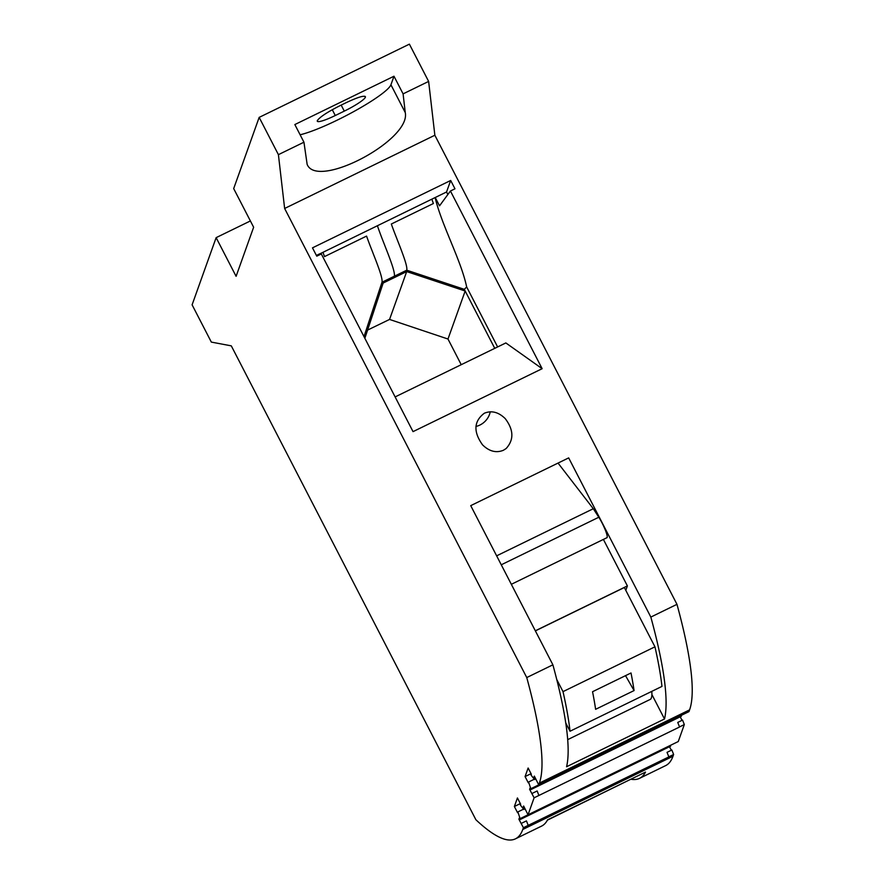 <?xml version="1.0" encoding="UTF-8"?>
<svg xmlns="http://www.w3.org/2000/svg" width="883" height="883" viewBox="0 0 883 883"><rect width="100%" height="100%" fill="white"/><g stroke="black" fill="none" stroke-linecap="round" stroke-linejoin="round"><path stroke-width="1.32" d="M650.837 617.074A473.509 72.472 -116 0 1 664.513 718.994L566.577 766.742A473.509 72.472 -116 0 0 552.89 664.822L470.727 505.639L568.674 457.891L650.837 617.074L676.974 604.336L434.855 135.242L284.635 208.476L278.41 154.657L259.172 117.384L233.686 188.598L253.642 227.251L236.092 276.302L216.136 237.648L192.097 304.823L211.335 342.096L231.302 345.86L475.882 819.733A473.509 72.472 64 0 0 515.418 838.85A473.509 72.472 64 0 0 522.769 829.479L672.989 756.245A473.509 72.472 64 0 1 665.639 765.616L639.502 778.365A473.509 72.472 -116 0 0 645.517 772.084L547.57 819.832A473.509 72.472 -116 0 1 541.566 826.113L515.418 838.85M216.136 237.648L250.386 220.949M450.429 191.015L542.14 368.697L413.034 431.632L321.324 253.951L316.776 256.169L312.483 247.847L450.683 180.474L454.977 188.796L450.429 191.015L439.535 205.838L435.231 197.516L319.701 253.918M484.326 413.233C491.566 410.275 498.531 412.074 505.231 418.619C513.751 429.866 514.061 439.844 506.125 448.542L503.442 450.253C496.202 453.211 489.237 451.412 482.548 444.866C473.2 431.765 473.796 421.213 484.326 413.233M284.635 208.476L526.754 677.559A473.509 72.472 64 0 1 539.37 783.1L538.74 784.866L681.168 715.429L681.301 716.279L531.08 789.501L530.054 788.089L529.612 789.314L534.105 797.802L528.034 814.777L670.462 745.34L670.594 746.19L520.374 819.424L519.347 818L518.906 819.225L523.409 827.713L522.769 829.479M552.89 664.822L526.754 677.559M525.12 808.905L523.597 809.203L520.352 805.009L520.65 804.181L517.427 797.945L514.37 806.499L517.593 812.735L517.88 811.918L520.374 819.424M523.939 809.479L523.189 807.25L524.049 806.83M520.242 818.574L528.034 814.777L523.63 806.024L523.189 807.25M535.826 778.983L534.303 779.281L531.058 775.086L531.356 774.27L528.133 768.022L525.076 776.576L528.299 782.824L528.586 782.007L531.08 789.501M534.645 779.557L533.895 777.327L534.756 776.919M530.948 788.662L538.729 784.866L534.336 776.102L533.895 777.327M630.859 779.225A473.509 72.472 -116 0 0 639.502 778.365M668.817 756.819L667.04 752.349L668.817 756.819L673.619 754.479L672.989 756.245M523.409 827.713L668.762 756.963M673.619 754.479L671.853 749.998L667.04 752.349M669.502 746.72L671.323 750.252M518.906 819.225L519.789 818.795M517.88 811.918L523.564 809.148M514.37 806.499L520.341 803.585M679.524 726.908L677.747 722.426L679.524 726.908L684.325 724.568L678.254 741.543L532.835 812.437M534.105 797.802L679.469 727.051M684.325 724.568L682.548 720.087L677.747 722.426M680.208 716.808L682.029 720.34M529.612 789.314L530.495 788.883M528.586 782.007L534.27 779.236M525.076 776.576L531.047 773.674M676.974 604.336A473.509 72.472 64 0 1 689.59 709.866L688.961 711.632L543.542 782.526M628.111 780.572L547.405 820.152M532.339 793.32L537.14 790.98L538.917 795.451M521.632 823.232L526.434 820.892L528.211 825.373M595.617 709.314A473.509 72.472 -116 0 0 592.548 691.72L631.014 672.978A473.509 72.472 -116 0 1 634.071 690.572L595.617 709.314M654.954 646.82L563.012 691.632A473.509 72.472 64 0 1 570.032 731.234L661.963 686.411A473.509 72.472 64 0 0 654.954 646.82L624.336 587.515L535.374 630.881M435.231 197.516L446.555 191.986L450.683 180.474M320.054 254.569L319.679 253.84L316.401 255.441M497.626 346.942L466.666 286.953C461.136 260.33 441.533 224.955 435.142 197.637M542.14 368.697L505.849 342.935L395.12 396.92M367.582 330.076L389.558 319.436L447.99 339.028L461.235 364.69M494.756 348.344L464.303 289.326L406.754 270.198L381.997 282.229L363.995 336.611L381.986 282.273C383.332 276.754 372.052 251.843 366.555 236.092L324.502 256.6L322.979 252.317M447.99 339.028L465.164 291.015L406.688 271.578L389.558 319.436M364.856 338.299L383.156 283.046L406.688 271.578M431.864 199.238L433.387 203.52L391.324 224.017C396.82 239.768 408.101 264.679 406.754 270.198M446.555 191.986L447.858 194.514M464.303 289.326L466.666 286.953M558.034 463.078L593.288 508.718L598.806 517.239A13.532 2.075 64 0 1 605.285 529.988A13.532 2.075 64 0 1 606.963 537.681L511.334 584.303M603.398 539.425L627.394 585.915L625.804 590.352M664.513 718.994L651.886 694.535M496.643 555.837L593.288 508.718M535.33 630.793L627.394 585.915M651.775 691.389A93.344 14.283 -116 0 1 650.561 699.248L567.692 739.645M634.071 690.572L625.528 675.65M565.738 722.923L570.032 731.234M563.012 691.632L556.754 679.502M475.904 426.467A17.252 15.254 136.9 0 0 479.899 425.054A17.252 15.254 136.9 0 0 482.648 423.41A17.252 15.254 136.9 0 0 490.242 411.787M341.18 105.099L344.293 111.126L335.275 115.518A21.987 3.212 -27.3 0 1 317.306 121.225A21.987 3.212 -27.3 0 1 317.317 120.662C319.613 117.152 327.273 112.108 340.286 105.53L345.827 102.825C358.641 96.81 365.165 94.945 365.385 97.229L365.396 96.622M278.41 154.657L303.951 142.207L294.845 124.558L393.984 76.225L403.089 93.874L428.63 81.424L409.392 44.15L259.172 117.384M344.293 111.126A21.987 3.212 152.7 0 0 365.385 97.229L364.889 96.269M300.11 134.768A55.806 8.157 152.7 0 0 353.973 111.457A55.806 8.157 152.7 0 0 390.926 84.779L405.253 112.549L403.089 93.874M393.984 76.225L390.926 84.779M434.855 135.242L428.63 81.424M303.951 142.207L307.141 164.348C317.03 189.823 411.169 140.132 405.253 112.549M689.59 709.866L539.37 783.1M377.427 225.772C382.803 242.152 395.639 269.867 394.37 276.236M598.806 517.239L501.268 564.789M332.284 109.713L335.275 115.518"/></g></svg>
